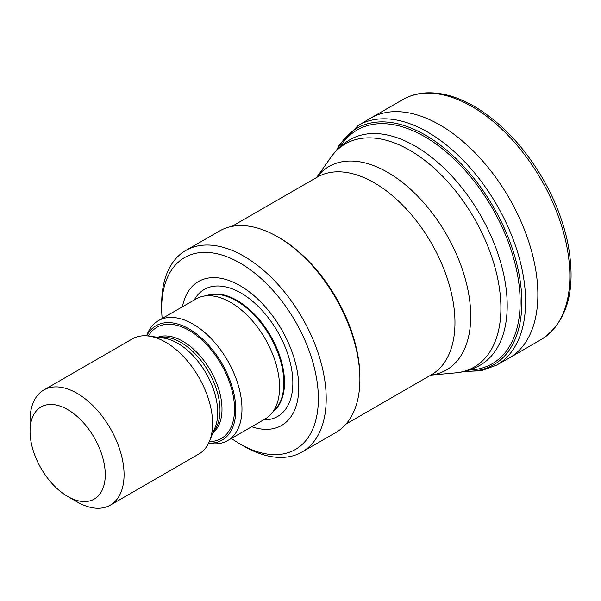 <?xml version="1.0" encoding="UTF-8"?>
<svg xmlns="http://www.w3.org/2000/svg" width="601" height="601" viewBox="0 0 601 601"><rect width="100%" height="100%" fill="white"/><g stroke="black" fill="none" stroke-linecap="round" stroke-linejoin="round"><path stroke-width="0.9" d="M541.17 339.55A138.5 79.963 -120 0 0 541.689 339.242A138.5 79.963 -120 0 0 562.19 227.847A138.5 79.963 -120 0 0 471.545 106.302A138.5 79.963 -120 0 0 403.181 99.368A138.5 79.963 -120 0 0 402.678 99.661L370.704 118.081A138.53 79.978 -120 0 0 370.141 118.412L358.091 125.564A138.358 79.88 -120 0 1 424.659 130.409A138.358 79.88 -120 0 1 517.694 252.578A138.358 79.88 -120 0 1 496.366 365.25M508.596 358.391A138.53 79.978 -120 0 0 509.182 358.061A138.53 79.978 -120 0 0 529.939 245.524A138.53 79.978 -120 0 0 437.543 123.648A138.53 79.978 -120 0 0 370.704 118.081M465.407 371.17A136.585 78.859 -120 0 0 519.264 275.386A136.585 78.859 -120 0 0 422.172 133.324A136.585 78.859 -120 0 0 337.409 149.461M162.15 318.492A110.802 63.969 60 0 1 161.677 308.26L161.677 303.738A116.339 67.169 60 0 1 185.769 250.482L219.455 231.024A116.339 67.169 60 0 1 277.624 236.786A116.339 67.169 60 0 1 277.624 236.794L279.195 237.695A114.122 65.892 60 0 1 359.894 377.466L359.894 379.276A116.339 67.169 60 0 1 335.794 432.532L302.108 451.982A116.339 67.169 60 0 1 243.938 446.22L240.017 443.959A110.802 63.969 60 0 1 231.4 438.437M279.195 237.695L277.624 236.794A116.339 67.169 60 0 1 359.894 379.276M185.769 250.482A116.339 67.169 60 0 1 243.938 256.244A116.339 67.169 60 0 1 319.942 358.759A116.339 67.169 60 0 1 302.108 451.982M161.677 308.26A110.802 63.969 60 0 1 240.017 263.028A110.802 63.969 60 0 1 318.365 398.726A110.802 63.969 60 0 1 240.017 443.959M182.426 306.78A83.103 47.975 60 0 1 240.017 285.64A83.103 47.975 60 0 1 298.487 380.486A83.103 47.975 60 0 1 251.676 426.725M146.531 335.839L147.268 334.051A69.25 39.982 60 0 1 158.386 320.664L195.994 298.952A69.25 39.982 60 0 1 203.183 296.248L209.907 294.881A67.034 38.704 60 0 1 236.463 300.816A67.034 38.704 60 0 1 278.331 354.057A67.034 38.704 60 0 1 275.724 408.883L271.179 414.021A69.25 39.982 60 0 1 265.244 418.889L227.636 440.608A69.25 39.982 60 0 1 210.485 443.538L208.562 443.283M203.183 296.248A69.25 39.982 60 0 1 230.619 302.378A69.25 39.982 60 0 1 273.868 357.385A69.25 39.982 60 0 1 271.179 414.021M158.386 320.664A69.25 39.982 60 0 1 193.011 324.089A69.25 39.982 60 0 1 238.251 385.113A69.25 39.982 60 0 1 227.636 440.608M146.667 335.854A66.05 38.133 60 0 1 189.097 328.965A66.05 38.133 60 0 1 234.721 397.697A66.05 38.133 60 0 1 208.622 443.162M30.05 431.293L30.05 420.437A66.478 38.381 60 0 1 43.82 390.004L132.348 338.889A66.478 38.381 60 0 1 148.815 336.072A66.478 38.381 60 0 1 165.591 342.187A66.478 38.381 60 0 1 209.501 441.187A66.478 38.381 60 0 1 198.833 454.04L110.299 505.148A66.478 38.381 60 0 1 77.056 501.858L67.658 496.434A53.181 30.704 60 0 1 30.05 431.293A53.181 30.704 60 0 1 67.658 409.582A53.181 30.704 60 0 1 105.265 474.715A53.181 30.704 60 0 1 67.658 496.434M43.82 390.004A66.478 38.381 60 0 1 77.056 393.294A66.478 38.381 60 0 1 120.485 451.877A66.478 38.381 60 0 1 110.299 505.148M469.171 370.073A134.977 77.927 -120 0 0 516.973 272.058A134.977 77.927 -120 0 0 421.752 135.03A134.977 77.927 -120 0 0 340.241 146.749M415.148 146.088A130.192 75.163 60 0 1 500.197 260.811A130.192 75.163 60 0 1 480.244 365.13C472.604 369.495 464.34 372.079 455.46 372.883A128.854 74.396 60 0 0 497.778 278.977A128.854 74.396 60 0 0 409.784 150.273A128.854 74.396 60 0 0 330.948 157.222C336.087 149.927 342.457 144.067 350.052 139.635A130.192 75.163 60 0 1 415.148 146.088M316.689 177.445A117.465 67.815 60 0 1 387.66 172.344A117.465 67.815 60 0 1 467.646 288.555A117.465 67.815 60 0 1 430.812 375.114M231.866 226.427L317.2 177.152A114.122 65.892 60 0 1 374.265 182.809A114.122 65.892 60 0 1 448.819 283.371A114.122 65.892 60 0 1 431.323 374.821L345.988 424.088M194.281 299.937A73.345 42.348 60 0 1 240.986 293.048A73.345 42.348 60 0 1 291.545 368.774A73.345 42.348 60 0 1 263.531 419.881M207.3 295.407A67.034 38.704 60 0 1 237.11 300.44A67.034 38.704 60 0 1 279.886 356.295A67.034 38.704 60 0 1 273.966 410.874M148.417 336.019A64.262 37.104 60 0 1 189.097 330.422A64.262 37.104 60 0 1 233.331 396.42A64.262 37.104 60 0 1 209.351 441.562M157.74 337.289A55.397 31.988 60 0 1 182.824 341.278A55.397 31.988 60 0 1 218.306 387.818A55.397 31.988 60 0 1 212.912 432.855M159.115 337.477A55.397 31.988 60 0 1 180.841 342.427A55.397 31.988 60 0 1 215.376 386.255A55.397 31.988 60 0 1 213.438 431.563M148.815 336.072L163.427 338.062A56.584 32.672 60 0 1 177.708 343.269A56.584 32.672 60 0 1 215.083 427.536L209.501 441.187M403.181 99.368C410.077 95.529 417.687 93.365 426.011 92.885C441.254 92.148 457.256 96.596 474.024 106.227C500.678 122.041 523.509 146.035 542.515 178.204C554.881 199.622 563.347 221.438 567.922 243.645C576.427 289.524 567.675 321.392 541.681 339.249M541.178 339.542L509.235 358.023M508.664 358.354L496.449 365.205L481.183 370.757L464.025 371.508M336.425 150.49L339.392 144.788L358.091 125.564M430.767 375.144L455.46 372.883M316.644 177.475L330.948 157.222"/></g></svg>
